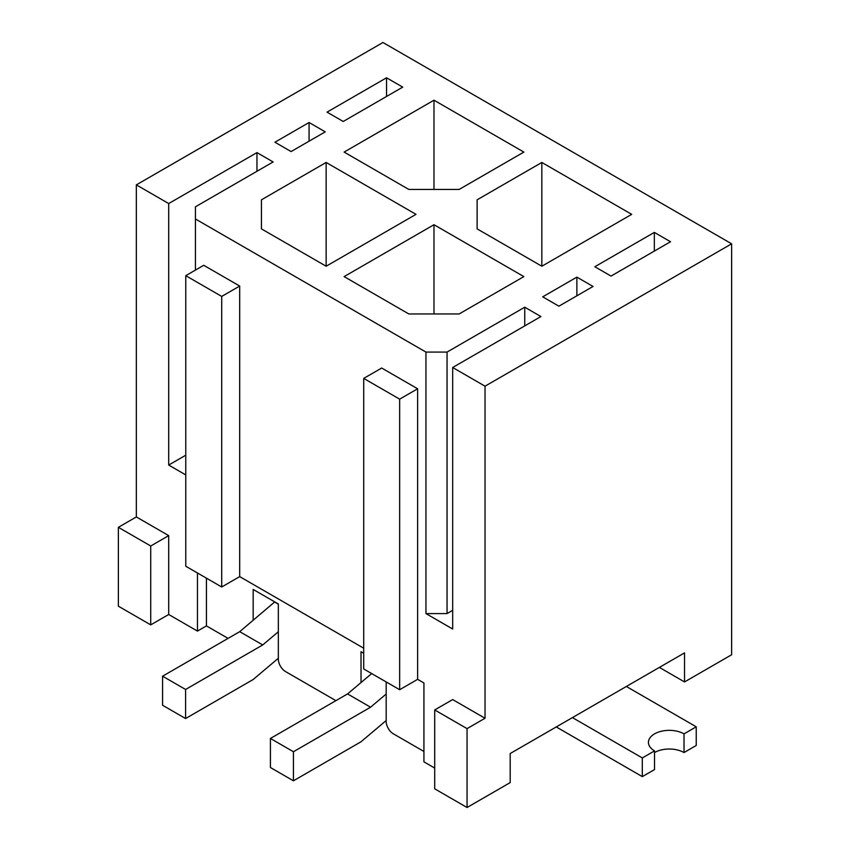 <?xml version="1.0" encoding="UTF-8"?>
<svg xmlns="http://www.w3.org/2000/svg" width="850" height="850" viewBox="0 0 850 850"><rect width="100%" height="100%" fill="white"/><g stroke="black" fill="none" stroke-linecap="round" stroke-linejoin="round"><path stroke-width="1.27" d="M361.016 682.561L361.016 651.706L363.704 653.257M541.832 266.231L477.126 228.873L477.126 199.814L541.832 162.456L631.699 214.349L541.832 266.231L541.832 162.456M344.123 152.086L433.989 100.194L523.855 152.086L459.149 189.444L408.829 189.444L344.123 152.086M325.252 131.846L309.071 122.506L274.922 142.226L291.104 151.566L325.252 131.846M542.725 296.841L558.896 306.181L593.045 286.461L576.874 277.121L542.725 296.841M197.455 572.974L197.455 631.093L168.704 614.486L168.704 535.628L136.34 516.938L136.34 184.875L168.704 203.554L256.955 152.607L273.126 161.946L195.426 206.805L195.426 218.981L425.946 352.081L447.047 352.081L524.747 307.211L540.929 316.551L452.678 367.508L485.031 386.187L485.031 718.261L452.678 699.582L434.701 709.952L434.701 788.821L467.054 807.5L510.191 782.595L510.191 753.536L684.537 652.885L684.537 681.934L659.377 667.409M136.34 184.875L382.946 42.5L731.627 243.812L485.031 386.187M402.719 87.125L343.23 121.476L327.048 112.136L386.538 77.786L402.719 87.125M670.512 241.74L611.023 276.08L594.841 266.741L654.341 232.401L670.512 241.74M326.145 266.231L261.439 228.873L261.439 199.814L326.145 162.456L416.011 214.349L326.145 266.231L326.145 162.456M523.855 276.601L459.149 313.958L408.829 313.958L344.123 276.601L433.989 224.719L523.855 276.601M253.173 620.298L253.173 589.443L278.332 603.968L278.332 659.111A10.168 5.865 60 0 0 285.526 671.564L335.909 700.655M654.341 251.079L654.341 232.401M576.874 295.8L576.874 277.121M524.747 325.89L524.747 307.211M452.678 367.508L452.678 629.011L425.946 613.583L447.047 613.583L447.047 352.081M447.047 613.583L452.678 610.332M731.627 243.812L731.627 654.755L684.537 681.934M197.455 631.093L206.444 625.898L228.066 638.393M168.704 614.486L150.726 624.867L118.373 606.188L118.373 527.319L150.726 545.997L150.726 624.867M386.176 681.934L386.176 721.374A10.168 5.865 60 0 0 393.369 733.826L423.927 751.464M434.701 768.071L423.927 761.844L423.927 682.975L417.626 679.341L399.659 689.722L363.704 668.961L363.704 378.409L399.659 399.16L399.659 689.722M386.538 96.464L386.538 77.786M309.071 141.185L309.071 122.506M256.955 171.286L256.955 152.607M185.768 474.916L168.704 465.056L168.704 203.554M168.704 465.056L185.768 455.207M185.768 275.676L203.745 265.296L239.689 286.046L239.689 576.608L221.722 586.989L185.768 566.238L185.768 275.676L221.722 296.427L221.722 586.989M363.704 648.21L239.689 576.608M363.704 378.409L381.682 368.029L417.626 388.779L417.626 679.341M425.946 613.583L425.946 352.081M195.426 270.098L195.426 218.981M485.031 718.261L467.054 728.631L467.054 807.5M467.054 728.631L434.701 709.952M136.34 516.938L118.373 527.319M239.689 286.046L221.722 296.427M168.704 535.628L150.726 545.997M417.626 388.779L399.659 399.16M206.444 578.17L206.444 625.898M433.989 189.444L433.989 100.194M261.439 199.814L261.439 228.873M477.126 199.814L477.126 228.873M433.989 313.958L433.989 224.719M654.532 752.548A20.846 12.038 180 0 1 684.016 752.548L696.235 745.492L696.235 726.814L626.354 686.471M556.261 726.941L642.313 776.624L642.313 757.945L654.532 750.89A20.846 12.038 180 0 1 648.433 742.379A20.846 12.038 180 0 1 661.3 731.266A20.846 12.038 180 0 1 684.016 733.869L696.235 726.814M572.433 717.602L642.313 757.945M642.313 776.624L654.532 769.569L654.532 750.89M684.016 752.548L684.016 733.869M274.741 601.896L239.721 631.667L162.584 676.196L162.584 705.256L185.587 718.537L253.173 679.511L278.332 658.272M278.332 604.169L274.741 602.087M278.332 631.763L262.724 644.948L239.721 631.667M262.724 644.948L185.587 689.477L162.584 676.196M185.587 689.477L185.587 718.537M371.673 673.561L347.554 693.929L270.428 738.459L270.428 767.518L293.431 780.799L361.016 741.774L386.176 720.534M386.176 694.025L370.568 707.211L347.554 693.929M370.568 707.211L293.431 751.74L270.428 738.459M293.431 751.74L293.431 780.799"/></g></svg>
